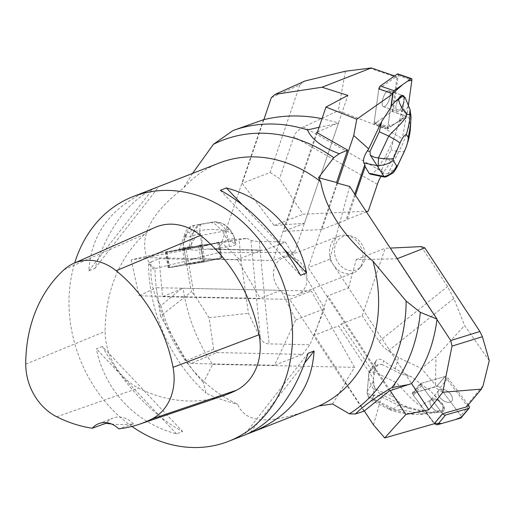 <?xml version="1.0" encoding="UTF-8"?>
<svg xmlns="http://www.w3.org/2000/svg" width="515" height="515" viewBox="0 0 515 515"><rect width="100%" height="100%" fill="white"/><g stroke="black" fill="none" stroke-linecap="round" stroke-linejoin="round"><path stroke-width="0.39" stroke-dasharray="2.58 1.93" d="M131.962 426.426A131.344 108.504 68.7 0 1 69.68 316.616A131.344 108.504 68.7 0 1 74.727 262.927M316.596 132.432L273.085 260.545L193.125 258.845L192.932 259.425L158.948 258.704L162.605 296.685L180.778 289.153L160.925 305.607C153.142 294.818 149.897 280.25 151.198 261.916L148.526 263.796L155.041 268.251A131.344 108.504 -111.3 0 0 155.73 283.076A131.344 108.504 -111.3 0 0 237.698 404.211C245.198 423.24 269.68 424.881 311.15 409.135M219.126 163.062A131.344 108.504 -111.3 0 0 183.366 188.245C145.571 217.24 135.458 244.168 153.032 269.036L155.041 268.251M102.376 346.473L96.344 348.829C104.828 390.505 135.638 423.169 176.548 433.862L182.58 431.506C153.451 416.223 122.641 383.559 102.376 346.473L182.58 431.506M150.367 189.861C111.774 206.097 91.264 233.095 88.831 270.845L94.869 268.495C108.42 227.315 128.583 200.464 155.369 187.943M247.567 433.881L245.758 434.621M223.446 395.72A144.483 119.358 68.7 0 1 138.503 388.053A55.82 46.112 68.7 0 1 105.137 331.409A144.483 119.358 68.7 0 1 144.573 234.254A55.82 46.112 68.7 0 1 155.009 227.443M111.446 423.98A141.2 116.647 -111.3 0 0 133.469 423.884L118.65 428.815M133.469 423.884A22.988 18.991 -111.3 0 0 112.933 418.109A22.988 18.991 -111.3 0 0 106.528 422.686M176.548 433.862L96.344 348.829M88.831 270.845L152.955 188.883M94.869 268.495L158.993 186.533M220.356 190.318L300.56 275.351M242.147 204.667L283.746 248.771M308.067 353.335L243.943 435.297M304.867 362.785L250.161 432.709M180.778 289.153L183.076 288.258C187.383 316.435 197.226 341.786 212.592 364.317L203.47 382.684L205.955 393.054C215.103 397.606 225.686 401.32 237.698 404.211M160.925 305.607A156.631 129.394 -111.3 0 0 203.47 382.684M317.478 132.046L336.231 123.812L319.1 127.276M336.231 123.812L338.529 122.918L322.023 118.656M148.526 263.796A151.352 125.029 -111.3 0 0 205.955 393.054M192.52 173.433L183.366 188.245M212.592 364.317L354.565 367.337L344.812 383.115L289.707 299.389L311.253 290.988L183.076 288.258M354.565 367.337L311.253 290.988M273.581 275.95A19.725 16.293 68.7 0 1 283.096 257.931A19.725 16.293 68.7 0 1 305.44 270.388A19.725 16.293 68.7 0 1 297.419 294.683A19.725 16.293 68.7 0 1 273.581 275.95M363.918 411.234L345.417 383.128L344.812 383.115M162.605 296.685L289.707 299.389M336.945 183.063L308.202 267.691L389.308 390.904M349.698 186.449L329.755 259.29L411.556 383.566L348.533 287.821L327.849 295.887L314.478 335.239L338.619 325.828L373.478 378.795L376.059 360.629C377.643 358.562 380.276 358.71 383.945 361.06L381.879 364.427L378.171 364.491L369.615 371.167L368.804 373.806A6.566 2.556 6.1 0 1 374.502 371.875L395.906 382.458C401.204 386.739 416.12 405.897 421.669 405.691C426.375 401.237 431.712 399.376 437.692 400.116L439.54 401.829L443.112 407.108A7.223 4.262 -140.2 0 1 442.81 410.494L438.626 411.936L433.276 412.579L436.572 412.528L420.877 414.517L414.124 414.215C405.517 414.182 393.576 411.749 390.196 409.818M329.755 259.29L308.202 267.691M193.125 258.845L218.251 252.794L294.638 252.15L273.085 260.545M192.932 259.425L153.032 269.036M263.442 119.738L218.251 252.794M332.536 403.972L345.417 383.128M151.198 261.916L158.948 258.704M294.638 252.15L338.529 122.918M334.55 252.801A17.961 14.838 68.7 0 1 349.176 235.619A17.961 14.838 68.7 0 1 363.571 247.734A17.961 14.838 68.7 0 1 361.17 266.397A17.961 14.838 68.7 0 1 345.114 269.055A17.961 14.838 68.7 0 1 334.55 252.801M329.613 254.114A19.725 16.293 -111.3 0 0 353.457 272.847A19.725 16.293 -111.3 0 0 358.846 269.042A19.725 16.293 -111.3 0 0 361.472 248.552A19.725 16.293 -111.3 0 0 345.668 235.246A19.725 16.293 -111.3 0 0 339.134 236.089A19.725 16.293 -111.3 0 0 329.613 254.114M189.996 246.814L182.915 247.451L179.87 250.168L189.771 249.279L190.595 249.621L189.996 246.814L191.329 244.966L192.533 236.501C193.267 230.733 195.449 226.819 199.073 224.746L192.694 225.718L189.462 228.1L184.679 237.209L182.915 247.432M179.87 250.168L179.027 249.981L179.619 249.653L166.557 251.738L131.203 259.843L145.719 257.577L189.771 249.279M145.719 257.577L237.415 259.528L261.556 250.123L207.384 248.97L213.055 249.112L229.439 246.518C233.63 245.803 235.761 245.011 235.831 244.136L235.207 243.601L234.151 238.69L234.389 237.383L233.121 234.164L226.278 230.739L225.808 229.935C222.673 225.158 218.708 222.525 213.912 222.036L200.966 224.418C199.891 225.963 199.575 229.381 200.013 234.679L200.09 235.561C195.404 237.241 192.481 240.376 191.329 244.966M190.595 249.621C193.267 250.412 197.515 250.412 203.328 249.608L207.384 248.97M230.141 241.496L246.801 238.355L239.018 238.992L218.901 242.14L212.425 243.621L230.141 241.496L235.207 243.601M213.055 249.112L261.556 250.123M264.42 250.2L285.407 242.024L324.65 308.652L309.953 344.76L269.107 343.891C265.103 343.737 262.193 341.844 260.378 338.207L248.43 313.268L241.123 260.835L239.018 238.992M246.801 238.355L250.953 240.299A19.705 3.599 -5.5 0 0 259.245 241.471L285.407 242.024M212.425 243.621L212.663 244.071L201.095 246.724L179.4 250.187L179.619 249.653M201.095 246.724L203.786 262.122L221.675 258.021L218.901 242.14M166.557 251.738L169.332 267.626L203.786 262.122M199.369 245.616L199.453 246.099L200.67 246.009L183.99 248.919L186.681 264.317L195.063 263.094L203.361 261.408L186.681 264.317L203.361 261.408L186.681 264.317L183.907 248.436L199.369 245.616L187.627 247.618L181.299 249.601L183.218 248.153C182.754 244.677 183.939 240.074 186.771 234.331C188.258 232.104 189.295 231.673 189.887 233.031L190.949 234.84L189.546 245.365L187.627 247.618M213.648 349.247L186.482 360.648L190.878 363.487L216.899 352.569L213.648 349.247L209.071 317.755L194.078 294.432L188.645 263.3L169.332 267.626M186.488 263.693L191.4 291.844L160.519 316.12L156.225 287.685L139.044 295.829L260.32 298.404L237.415 259.528M131.203 259.843L139.044 295.829M188.645 263.3L221.675 258.021M220.916 241.818L241.123 260.835M209.071 317.755L248.43 313.268M194.078 294.432L191.4 291.844M190.878 363.487L274.495 365.264L295.784 319.899L281.01 290.344L156.225 287.685M216.899 352.569L302.408 354.384L274.495 365.264M302.408 354.384L309.953 344.76M186.482 360.648L160.519 316.12M281.01 290.344L260.32 298.404M295.784 319.899L324.65 308.652M183.99 248.919L200.67 246.009L184.035 248.938M192.404 246.743L189.546 245.365M198.578 245.739L200.76 244.928C203.013 240.93 202.511 236.63 199.254 232.04C197.245 230.45 195.391 230.546 193.704 232.329L190.949 234.84M184.299 248.365L183.218 248.153M203.328 249.608L200.09 235.561M200.309 235.529L226.278 230.739M234.151 238.69L227.07 239.327L224.025 242.044M200.013 234.679A6.566 3.135 -178.6 0 0 192.533 236.501L184.679 237.209L184.467 235.349L186.771 234.331M181.299 249.601L179.4 250.187M212.663 244.071L205.627 245.121L200.76 244.928M184.383 235.696C186.031 229.246 188.001 228.299 191.702 225.821L210.545 222.435L214.382 223.51L221.952 230.347C218.914 229.246 200.026 228.647 199.254 232.04M210.545 222.435L214.91 221.836C221.083 222.1 226.053 224.701 229.812 229.639L221.952 230.347L227.064 239.308M199.453 246.099L205.627 245.121M194.207 225.293L189.887 233.031M201.307 223.986C197.239 226.626 194.709 229.407 193.704 232.329M213.912 222.036L214.967 221.83L222.429 223.459L229.722 229.033L233.108 234.177M199.073 224.746L200.966 224.418M234.312 237.061L229.812 229.639A6.566 1.822 143.1 0 0 229.709 229.02A6.566 1.822 143.1 0 0 225.808 229.935M201.507 262.483L168.218 267.761L188.535 263.242L221.823 257.97L201.507 262.483L198.816 247.084L219.132 242.571L185.844 247.844L165.527 252.356L198.816 247.084M337.544 183.224L321.811 229.548L345.951 220.143L354.771 194.161M385.4 156.689L391.059 161.742L402.292 138.606L406.374 116.171L399.743 120.832L393.441 139.687L385.4 156.689L377.064 168.772L381.712 169.744L381.66 172.866L384.042 176.503M355.466 195.217L347.29 219.293L345.951 220.143M347.29 219.293L366.41 211.845M391.059 161.742L383.527 172.377A19.705 7.783 119.6 0 0 380.997 176.355M370.163 174.089C372.094 174.25 374.399 172.474 377.064 168.772M399.743 120.832L399.473 120.574L387.628 128.911L390.718 106.682L391.104 107.139M387.628 128.911L373.916 124.205L392.23 111.324L406.374 116.171M378.828 88.902L373.916 124.205M404.185 96.974A8.465 3.18 108.9 0 1 403.168 105.118L403.915 98.346A7.223 2.717 108.9 0 0 402.91 96.434M369.216 67.974L396.936 77.475L396.383 76.548L378.834 88.902A2.607 0.979 -71.1 0 0 378.789 89.179L374.244 121.875L387.956 126.574A2.607 0.979 108.9 0 0 388.316 128.19A2.607 0.979 108.9 0 0 388.838 128.055L405.794 116.126A2.607 0.979 108.9 0 0 407.333 112.94L408.369 105.459L401.14 119.403L390.705 126.742L388.342 123.767L392.539 93.608A2.607 0.979 108.9 0 0 392.494 93.885L387.956 126.574M396.383 76.548L394.606 75.943M396.936 77.475L392.23 111.324M406.084 118.238L384.473 128.467L402.292 138.606M345.43 71.218L338.31 110.706L384.473 128.467M263.847 119.635L242.211 183.346L274.167 225.486L304.429 223.304L347.876 95.404M271.321 97.638L299.891 84.82L270.124 172.467L242.211 183.346M270.124 172.467L279.594 178.628L293.814 136.758C295.288 132.645 298.565 129.368 303.644 126.928L338.31 110.706M299.891 84.82L305.041 80.964M317.227 132.786L283.746 231.37L321.811 229.548M368.27 211.118L303.032 214.234L279.594 178.628M304.429 223.304L283.746 231.37M274.167 225.486L303.032 214.234M388.239 102.112A8.465 3.18 -71.1 0 1 383.456 106.714A8.465 3.18 -71.1 0 1 384.937 93.878A8.465 3.18 -71.1 0 1 388.954 90.698A8.465 3.18 -71.1 0 1 388.239 102.112A8.465 3.18 108.9 0 0 388.954 90.698A8.465 3.18 108.9 0 0 383.199 97.676A8.465 3.18 108.9 0 0 383.456 106.714A8.465 3.18 108.9 0 0 388.239 102.112M403.168 105.118L402.736 104.97A8.465 3.18 -71.1 0 1 397.168 111.414A8.465 3.18 -71.1 0 1 398.642 98.577A8.465 3.18 108.9 0 0 397.168 111.414A8.465 3.18 108.9 0 0 401.951 106.817A8.465 3.18 108.9 0 0 402.659 95.404L388.954 90.698L402.659 95.404M403.915 98.346L405.105 97.502M403.303 104.275L403.309 106.837C404.874 112.753 407.075 116.789 409.921 118.959L410.732 118.978L411.015 117.272M381.712 169.744L391.027 150.052L393.441 139.687M391.265 105.993L390.718 106.682M399.473 120.574L403.309 106.837M404.732 150.496L404.127 151.429L398.668 151.558C402.711 145.552 410.97 123.845 409.921 118.959M396.808 167.388L388.336 173.407L398.668 151.558L391.04 150.052M402.736 104.97L401.655 111.601M381.66 172.866L384.75 173.793L388.336 173.407A6.566 3.225 -105.8 0 1 386.591 176.645M397.799 73.928A2.607 0.979 -71.1 0 1 398.166 75.544L393.621 108.234A2.607 0.979 -71.1 0 1 392.089 111.42L375.132 123.355A2.607 0.979 -71.1 0 1 374.611 123.484A2.607 0.979 -71.1 0 1 374.244 121.875M398.353 405.215L409.052 408.363L380.244 393.756L379.059 395.681L375.429 394.915L374.283 395.423L372.371 397.368L371.888 400.76L374.193 400.252L389.05 408.073L390.164 409.798L393.524 408.839L398.34 405.221L379.059 395.681M409.052 408.363L425.693 412.354L434.248 423.748M373.484 424.888L382.079 395.031M364.298 410.925L314.478 335.239M380.244 393.756C375.59 390.1 373.233 386.083 373.175 381.712L373.478 378.795M395.211 368.875L398.462 357.59L421.425 368.47L436.739 386.514L427.669 389.108L411.871 377.109L395.211 368.875L383.945 361.06M374.302 374.173L341.245 323.948L338.619 325.828M341.245 323.948L362.232 315.772L385.136 248.333L390.267 248.088M398.462 357.59L388.374 350.876A19.705 10.751 -128.7 0 1 379.066 341.348L362.232 315.772M427.669 389.108L411.936 393.389L426.143 412.309L425.693 412.354M411.936 393.389L420.021 383.688L445.082 376.504L436.739 386.514M442.591 413.738L420.021 383.688M439.54 401.829L438.98 401.134A8.465 4.989 -140.2 0 1 443.383 411.215A8.465 4.989 -140.2 0 1 437.995 412.045M445.082 376.504L466.719 405.318L483.07 385.696M435.42 384.75L436.025 356.779L421.425 368.47M489.25 360.661L464.582 325.493L436.025 356.779M466.719 405.318L466.616 406.85M436.971 319.551L396.975 258.788L356.264 259.579L348.533 287.821M421.251 246.608L447.535 286.54L453.831 298.481L464.582 325.493M390.203 390.621L327.849 295.887M356.264 259.579L385.136 248.333M445.604 390.132A8.465 4.989 39.8 0 0 438.722 390.37A8.465 4.989 39.8 0 0 439.385 396.685A8.465 4.989 39.8 0 0 446.338 402.035A8.465 4.989 39.8 0 0 451.726 401.204A8.465 4.989 39.8 0 0 445.604 390.132A8.465 4.989 -140.2 0 1 451.726 401.204A8.465 4.989 -140.2 0 1 442.031 399.621A8.465 4.989 -140.2 0 1 438.722 390.37A8.465 4.989 -140.2 0 1 445.604 390.132M438.98 401.134L439.231 400.825A8.465 4.989 39.8 0 0 430.637 400.071A8.465 4.989 39.8 0 0 431.3 406.387A8.465 4.989 39.8 0 0 438.246 411.743M443.112 407.108L442.398 410.152L442.81 410.494M374.193 400.252L373.034 398.636C368.952 397.754 366.995 395.572 367.156 392.095A6.566 5.704 6.8 0 0 372.12 398.256L393.524 408.839C398.842 412.373 415.373 414.614 420.877 414.517C419.802 414.388 420.794 413.996 423.858 413.326L442.398 410.152M428.345 412.315L424.103 410.629C421.18 409.676 420.375 408.028 421.669 405.691M438.626 411.936L436.572 412.528M373.175 381.712L367.247 391.522C367.948 394.567 370.671 395.694 375.429 394.915M367.259 391.361L368.92 372.989M381.879 364.427L401.172 373.961L411.871 377.109M433.276 412.579L426.143 412.309M428.145 388.741L434.827 395.359L437.692 400.116M389.05 408.073C393.698 410.494 397.393 410.931 400.129 409.386L400.58 404.359C398.359 400.458 394.896 397.483 390.19 395.443L391.323 391.851L395.906 382.458L401.159 373.98M439.231 400.825L434.827 395.359M400.129 409.386C410.442 411.813 418.347 413.127 423.858 413.326M400.58 404.359C410.764 408.298 418.605 410.391 424.103 410.629M368.804 373.832C368.47 379.214 370.156 384.428 373.864 389.475L373.034 398.636M368.779 374.077L367.247 391.522M378.171 364.491L375.667 367.935L374.502 371.875C373.066 377.637 373.298 383.36 375.203 389.044L390.19 395.443M375.203 389.044L373.864 389.475M468.212 404.938L448.037 378.068A2.607 1.539 39.8 0 0 444.889 376.555L421.676 383.212A2.607 1.539 39.8 0 0 421.167 383.527A2.607 1.539 39.8 0 0 421.515 385.671L442.411 413.506A2.607 1.539 39.8 0 0 442.597 413.738M461.414 417.189L460.841 415.599L443.956 393.112L434.467 386.932L415.714 392.308L413.403 395.346L434.512 423.433A2.607 1.539 -140.2 0 1 434.325 423.208L413.429 395.378A2.607 1.539 -140.2 0 1 413.082 393.235A2.607 1.539 -140.2 0 1 413.59 392.913L436.797 386.263A2.607 1.539 -140.2 0 1 439.952 387.776L460.848 415.605A2.607 1.539 -140.2 0 1 461.195 417.749M437.518 399.833A8.465 4.989 -140.2 0 1 443.64 410.912A8.465 4.989 -140.2 0 1 433.945 409.322A8.465 4.989 -140.2 0 1 430.637 400.071A8.465 4.989 -140.2 0 1 437.518 399.833M185.857 247.844L166.924 252.183L202.279 246.447L218.836 242.655L185.857 247.844L188.535 263.242M25.75 364.156L105.137 331.409M64.105 269.667L144.573 234.254M56.747 416.783L138.503 388.053M250.953 240.299L260.378 338.207M259.245 241.471L269.107 343.891M229.439 246.518L226.066 230.791M166.911 252.183L169.602 267.581M221.534 258.054L218.843 242.655M202.279 246.447L204.964 261.852M217.748 242.745L220.439 258.144M168.508 267.671L165.817 252.273M182.387 248.481L185.072 263.88M383.527 172.377L303.644 126.928M377.379 184.299L293.814 136.758M392.494 93.885L378.789 89.179M392.089 111.42L405.794 116.126M388.838 128.055L375.132 123.355M398.166 75.544L411.878 80.243M407.333 112.94L393.621 108.234M388.374 350.876L453.831 298.481M379.066 341.348L447.535 286.54M375.519 362.354L368.907 373.13M434.325 423.208L442.411 413.506M421.515 385.671L413.429 395.378M444.889 376.555L436.797 386.263M413.59 392.913L421.676 383.212M468.94 405.904L460.848 415.605M439.952 387.776L448.037 378.068M98.713 423.652L112.933 418.109M339.134 236.089L283.096 257.931M353.457 272.847L297.419 294.683M349.176 235.619L345.668 235.246M361.17 266.397L358.846 269.042M210.268 249.292L263.011 250.412M203.361 261.408L200.67 246.009L203.361 261.408M234.389 237.383L235.831 244.136M179.04 249.987L184.467 235.349M168.218 267.761L165.527 252.356M221.823 257.97L219.132 242.571M383.456 106.714L397.168 111.414L383.456 106.714M374.611 123.484L388.316 128.19M438.722 390.37L430.637 400.071L438.722 390.37M369.603 371.161L376.059 360.629M367.137 392.263L367.903 396.788C369.249 399.067 370.575 400.393 371.875 400.767L390.164 409.805M368.946 372.776L368.804 373.806M421.167 383.527L413.082 393.235"/><path stroke-width="0.77" d="M74.727 262.927A131.344 108.504 68.7 0 1 133.082 196.595A131.344 108.504 68.7 0 1 281.879 279.574A131.344 108.504 68.7 0 1 228.473 441.355A131.344 108.504 68.7 0 1 131.962 426.426M228.473 441.355L245.758 434.621C273.349 422.667 294.123 395.572 308.067 353.335L314.105 350.979C311.672 388.735 291.162 415.727 252.569 431.963L318.985 405.942A131.344 108.504 -111.3 0 0 372.957 261.156C343.325 236.179 325.886 209.689 320.652 181.686A131.344 108.504 -111.3 0 0 219.126 163.062L133.082 196.595M306.592 272.995L300.56 275.351C280.295 238.265 249.485 205.601 220.356 190.318L226.388 187.962C267.298 198.655 298.108 231.319 306.592 272.995L283.746 248.771M155.369 187.943L157.178 187.203M252.569 431.963L247.567 433.881M92.294 428.242A140.524 116.087 68.7 0 1 56.747 416.783A51.861 42.842 68.7 0 1 25.75 364.156A140.524 116.087 68.7 0 1 64.105 269.667A51.861 42.842 68.7 0 1 73.8 263.339A51.861 42.842 68.7 0 1 116.145 270.723A140.524 116.087 68.7 0 1 173.053 367.343A51.861 42.842 68.7 0 1 152.015 418.914A140.524 116.087 68.7 0 1 139.359 424.244A140.524 116.087 68.7 0 1 118.65 428.815A22.988 18.991 68.7 0 0 98.713 423.652A22.988 18.991 68.7 0 0 92.294 428.242L106.032 423.285A141.2 116.647 -111.3 0 0 111.446 423.98M73.8 263.339L155.009 227.443A55.82 46.112 68.7 0 1 200.586 235.394A144.483 119.358 68.7 0 1 259.103 334.737A55.82 46.112 68.7 0 1 236.456 390.241A144.483 119.358 68.7 0 1 223.446 395.72L139.359 424.244M106.528 422.686A22.988 18.991 -111.3 0 0 106.032 423.285M226.388 187.962L242.147 204.667M314.105 350.979L304.867 362.785M322.023 118.656C301.893 114.736 282.368 115.096 263.442 119.738L232.973 130.553L213.403 144.316L192.52 173.433M319.1 127.276L307.507 129.915A156.631 129.394 -111.3 0 0 232.973 130.553M318.985 405.942L332.536 403.972L349.37 413.815L355.408 413.983L363.918 411.234L389.308 390.904L411.556 383.566C425.332 366.107 433.823 344.625 437.023 319.126L420.298 312.283L406.135 301.088L372.957 261.156M409.258 384.46L391.915 387.538A156.631 129.394 -111.3 0 0 420.298 312.283M307.507 129.915C311.504 139.256 322.075 147.193 339.211 153.734L333.784 157.667A151.352 125.029 -111.3 0 0 213.403 144.316M349.37 413.815A151.352 125.029 -111.3 0 0 406.135 301.088M391.915 387.538C375.776 397.059 363.603 405.872 355.408 413.983M320.652 181.686L318.508 177.694L333.784 157.667M437.023 319.126L349.698 186.449L336.945 183.063L336.572 182.49L347.586 150.058L316.596 132.432L317.478 132.046M339.211 153.734L347.586 150.058M336.572 182.49L318.508 177.694M369.995 151.436L379.31 131.75L381.724 121.379L368.701 148.912L367.343 150.882L369.995 151.436L370.259 155.047L371.283 155.781L374.72 157.378L378.448 157.957C384.596 158.961 389.578 159.199 393.396 158.678L399.994 143.093L397.516 141.104L388.78 136.108L379.33 131.756M381.724 121.379L391.104 107.139L392.964 93.756L356.773 119.222L353.734 135.554L368.701 148.912M353.734 135.554L337.544 183.224M367.343 150.882C364.002 156.148 362.837 160.178 363.835 162.959L364.813 164.613L354.771 194.161M364.813 164.613L365.174 166.641L369.113 173.317L370.163 174.089L384.563 177.096L384.042 176.503L384.917 176.336C390.28 174.843 394.187 171.366 396.64 165.907L393.202 160.545C389.224 163.57 384.184 165.27 378.074 165.643L377.096 165.65L370.259 155.047M366.41 211.845L368.27 211.118L377.379 184.299A19.705 7.783 119.6 0 1 380.997 176.355M392.964 93.756L378.834 88.902A2.607 0.979 -71.1 0 1 380.321 85.992L397.277 74.057A2.607 0.979 -71.1 0 1 397.799 73.928L411.511 78.634A2.607 0.979 108.9 0 0 410.989 78.763L394.033 90.692A2.607 0.979 108.9 0 0 392.539 93.608L402.588 84.672L407.738 81.048L411.878 80.25A2.607 0.979 108.9 0 0 411.511 78.634M404.185 96.974A8.465 3.18 108.9 0 0 403.091 95.552A8.465 3.18 108.9 0 0 399.074 98.726L398.642 98.577L395.198 101.513L398.655 99.562C399.486 104.333 402.138 109.077 406.612 113.789C408.678 115.283 409.728 114.916 409.753 112.682L410.03 109.483L405.105 97.502L402.646 96.363L399.074 98.726M394.606 75.943L371.321 67.961L322.03 87.235L347.876 95.404L325.963 107.056L317.227 132.786M356.773 119.222L325.963 107.056M322.03 87.235L275.21 94.348L305.041 80.964L345.43 71.218L371.321 67.961M275.21 94.348L271.321 97.638L263.847 119.635M410.03 109.483L411.015 117.272L410.307 129.593C409.637 136.366 407.738 143.466 404.623 150.889L404.732 150.496C406.959 145.842 408.131 141.458 408.247 137.357C410.468 126.928 411.311 119.235 410.77 114.266M399.511 98.352L398.655 99.562M363.835 162.959L377.096 165.65M377.141 165.74L384.042 176.503M378.074 165.643A6.566 0.509 -89.4 0 0 378.448 157.957L388.78 136.108C393.125 130.591 407.706 118.708 406.612 113.789M395.198 101.513L391.265 105.993M399.994 143.093C402.067 138.239 404.191 135.342 406.361 134.409C409.168 124.888 410.301 117.645 409.753 112.682M406.361 134.409L408.247 137.357M384.57 177.096L386.565 176.651L392.823 173.021C393.666 172.499 394.999 170.62 396.814 167.388L404.732 150.496M397.593 165.244L396.64 165.907M393.396 158.678L393.202 160.545M386.591 176.645A6.566 3.225 -105.8 0 1 384.917 176.336M408.369 105.459L411.878 80.243L408.369 105.459M403.091 95.552L402.659 95.404A8.465 3.18 108.9 0 0 398.642 98.577M384.711 437.943L405.884 414.453L428.828 409.811L442.778 392.25L481.396 389.115L466.616 406.85L442.591 413.738L434.248 423.748L384.711 437.943L373.484 424.888L364.298 410.925M482.407 336.701L451.996 346.125L450.78 340.531L479.909 331.499L482.407 336.701L489.25 360.661L483.07 385.696L481.396 389.115M450.78 340.531L436.971 319.551M479.909 331.499L424.888 247.908L397.239 258.685M424.888 247.908L421.251 246.608L390.267 248.088M451.996 346.125L442.778 392.25M411.556 383.566L428.828 409.811M405.884 414.453L390.203 390.621M442.597 413.738A2.607 1.539 39.8 0 0 445.565 415.019L468.772 408.363A2.607 1.539 39.8 0 0 469.281 408.047A2.607 1.539 39.8 0 0 468.94 405.904L468.212 404.938M469.281 408.047L461.195 417.749A2.607 1.539 -140.2 0 1 460.687 418.071L437.473 424.721A2.607 1.539 -140.2 0 1 434.512 423.433L441.799 423.485L455.228 419.635L461.414 417.189M116.145 270.723L200.586 235.394M173.053 367.343L259.103 334.737M152.015 418.914L236.456 390.241M365.174 166.641L355.466 195.217M369.113 173.317L383.978 176.42M380.321 85.992L394.033 90.692M410.989 78.763L397.277 74.057M445.565 415.019L437.473 424.721M460.687 418.071L468.772 408.363M403.161 96.517L402.839 96.408M396.814 167.394L404.623 150.889"/></g></svg>
